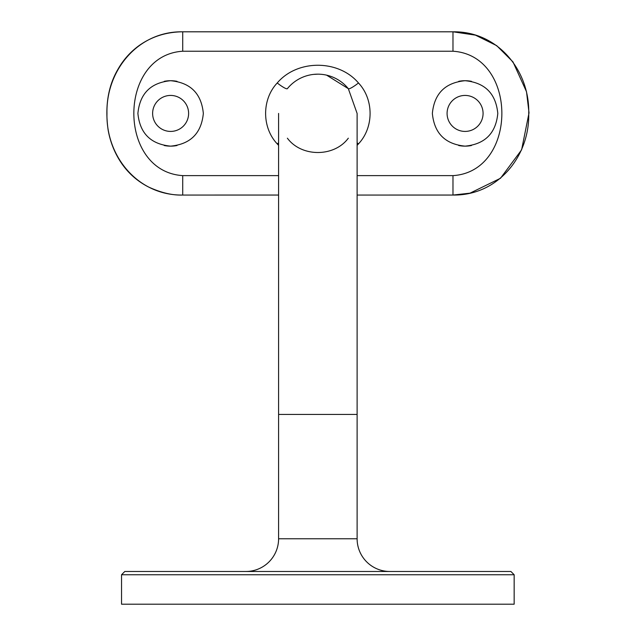 <?xml version="1.0" encoding="UTF-8"?>
<svg xmlns="http://www.w3.org/2000/svg" width="636" height="636" viewBox="0 0 636 636"><rect width="100%" height="100%" fill="white"/><g stroke="black" fill="none" stroke-linecap="round" stroke-linejoin="round"><path stroke-width="0.95" d="M278.592 145.358L277.224 143.871C261.762 127.518 261.738 99.391 277.224 82.982A13.086 2.011 39.1 0 0 287.377 88.666A39.265 39.265 0 0 1 317.849 74.166L313.564 74.396M357.114 175.623L452.975 175.623L452.975 195.053L357.114 195.053L452.975 195.045C497.4 195.793 529.693 156.734 528.731 113.526C529.812 70.27 497.511 31.092 452.975 31.808L182.723 31.808C138.298 31.061 106.005 70.119 106.967 113.319C105.886 156.583 138.187 195.761 182.723 195.045L182.723 175.623L278.592 175.623M278.592 195.053L182.723 195.053L278.592 195.045M124.815 571.478L510.891 571.478L514.158 574.753L121.54 574.753L124.815 571.478M389.828 571.478A32.722 32.722 0 0 1 357.114 538.764L357.114 113.423M245.87 571.478A32.722 32.722 0 0 0 278.592 538.764L278.592 414.433L357.114 414.433M177.031 81.344A32.722 32.722 0 0 0 170.615 80.708C150.748 82.632 139.841 93.532 137.901 113.415C139.809 133.282 150.716 144.197 170.615 146.145C190.498 144.205 201.405 133.306 203.337 113.439C201.405 93.548 190.498 82.632 170.615 80.708A32.722 32.722 0 0 0 164.231 81.336M164.199 145.509A32.722 32.722 0 0 0 177.015 145.517M170.615 95.432A17.999 17.999 0 0 0 152.624 113.423A17.999 17.999 0 0 0 170.615 131.421A17.999 17.999 0 0 0 188.614 113.423A17.999 17.999 0 0 0 170.615 95.432M471.499 81.344A32.722 32.722 0 0 0 465.083 80.708C445.216 82.632 434.308 93.532 432.361 113.415C434.269 133.282 445.176 144.197 465.083 146.145C484.958 144.205 495.865 133.306 497.797 113.439C495.865 93.548 484.966 82.632 465.083 80.708A32.722 32.722 0 0 0 458.691 81.336M458.667 145.509A32.722 32.722 0 0 0 471.475 145.517M465.083 95.432A17.999 17.999 0 0 0 447.084 113.423A17.999 17.999 0 0 0 465.083 131.421A17.999 17.999 0 0 0 483.074 113.423A17.999 17.999 0 0 0 465.083 95.432M514.158 574.753L514.158 604.2L121.54 604.2L121.54 574.753M287.377 138.187C301.496 157.275 334.202 157.283 348.321 138.187M452.975 175.623C518.038 171.569 518.268 55.435 452.975 51.23L182.723 51.23C117.66 55.276 117.437 171.418 182.723 175.623M277.224 82.982C297.195 59.363 338.487 59.347 358.481 82.982C373.92 99.335 373.976 127.462 358.481 143.871L357.114 145.358M357.114 113.454L348.321 88.666L326.61 75.151M348.321 88.666A39.265 39.265 0 0 0 317.849 74.166A39.265 39.265 0 0 1 348.321 88.666A13.086 2.011 140.9 0 0 358.481 82.982M278.592 538.764L357.114 538.764M358.481 143.871A13.086 2.011 39.1 0 0 357.114 142.822M277.224 143.871A13.086 2.011 140.9 0 1 278.592 142.822M452.975 51.23L452.975 31.8L182.723 31.8L182.723 51.23M182.723 195.053L182.723 195.045C172.451 195.459 160.995 192.748 148.355 186.912C137.591 181.34 128.766 173.628 121.881 163.778C114.957 153.769 110.378 142.544 108.144 130.086C104.781 106.427 108.064 86.122 118.01 69.189C123.32 59.856 130.261 52.049 138.847 45.76C151.607 36.618 166.234 31.959 182.723 31.8M278.592 414.433L278.592 113.423M452.975 195.053L470.012 193.161L500.492 178.271L521.6 149.858L529.033 112.858L526.513 91.735L512.99 61.923L496.7 45.649L475.442 35.131L452.975 31.8"/></g></svg>
